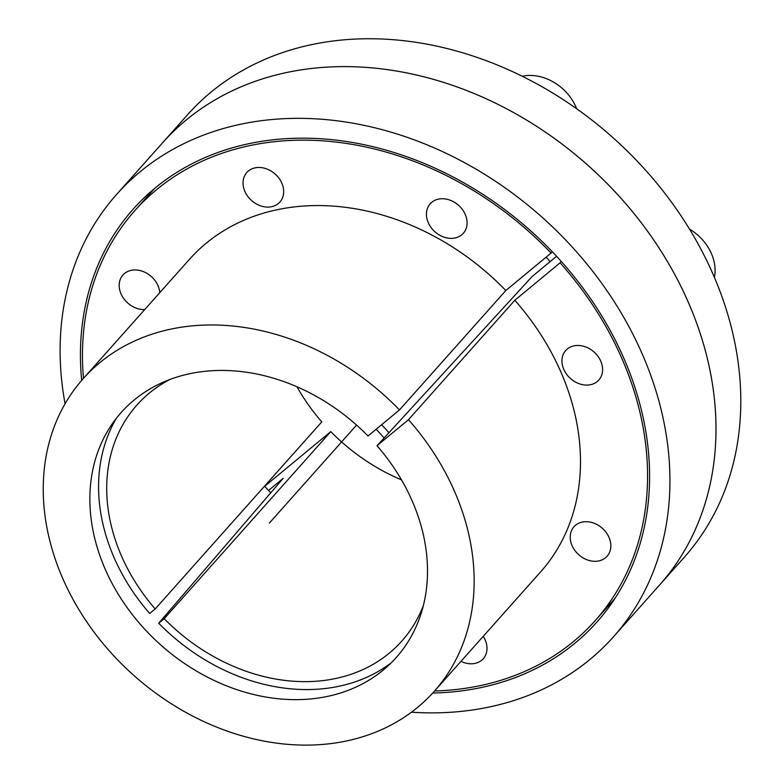 <?xml version="1.0" encoding="UTF-8"?>
<svg xmlns="http://www.w3.org/2000/svg" width="784" height="784" viewBox="0 0 784 784"><rect width="100%" height="100%" fill="white"/><g stroke="black" fill="none" stroke-linecap="round" stroke-linejoin="round"><path stroke-width="1.18" d="M81.673 380.407A310.454 248.156 -138.3 0 1 133.162 209.181A310.454 248.156 -138.3 0 1 622.78 355.897A310.454 248.156 41.7 0 1 596.879 622.084A310.454 248.156 41.7 0 1 432.748 693.017M687.264 299.88A332.622 265.884 41.7 0 1 659.511 585.08A332.622 265.884 -138.3 0 0 587.912 165.316A332.622 265.884 -138.3 0 0 162.68 142.688A332.622 265.884 -138.3 0 1 687.264 299.88M65.072 403.78A332.622 265.884 -138.3 0 1 116.6 194.432A332.622 265.884 -138.3 0 1 641.194 351.624A332.622 265.884 41.7 0 1 613.441 636.824A332.622 265.884 41.7 0 1 411.443 712.195M377.006 445.733A184.171 147.216 41.7 0 1 385.238 668.36A184.171 147.216 41.7 0 1 160.789 644.997A184.171 147.216 41.7 0 1 111.642 424.752A184.171 147.216 41.7 0 1 368.01 435.982L399.487 409.934A235.053 187.886 -138.3 0 0 83.143 378.731A235.053 187.886 -138.3 0 0 133.741 675.367A235.053 187.886 -138.3 0 0 434.238 691.361A235.053 187.886 -138.3 0 0 408.493 419.685L377.006 445.733L532.081 276.556L556.562 256.29M264.522 486.168A211.406 168.981 -138.3 0 0 270.754 492.813M83.143 378.731L189.473 259.318A235.053 187.886 41.7 0 1 505.817 290.521L399.487 409.934M505.817 290.521L551.083 253.056A308.23 246.382 -138.3 0 0 134.819 210.661A308.23 246.382 -138.3 0 0 83.486 378.349M552.269 251.733L551.083 253.056M434.581 690.978A308.23 246.382 -138.3 0 0 595.223 620.605A308.23 246.382 -138.3 0 0 560.09 262.807L514.823 300.262L408.493 419.685M514.823 300.262A235.053 187.886 41.7 0 1 540.568 571.948L434.238 691.361M428.338 222.823A22.177 17.728 -138.3 0 0 463.315 233.309A22.177 17.728 -138.3 0 0 465.167 214.287A22.177 17.728 -138.3 0 0 430.191 203.811A22.177 17.728 -138.3 0 0 428.338 222.823M244.941 191.541A22.177 17.728 -138.3 0 0 279.908 202.027A22.177 17.728 -138.3 0 0 281.76 183.015A22.177 17.728 -138.3 0 0 246.793 172.529A22.177 17.728 -138.3 0 0 244.941 191.541M159.779 292.667A22.177 17.728 -138.3 0 0 157.917 285.494A22.177 17.728 -138.3 0 0 122.941 275.017A22.177 17.728 -138.3 0 0 121.099 294.029A22.177 17.728 -138.3 0 0 144.726 309.562M460.982 661.324A22.177 17.728 -138.3 0 0 483.248 658.727A22.177 17.728 -138.3 0 0 485.1 639.715A22.177 17.728 -138.3 0 0 483.258 636.314M572.124 545.762A22.177 17.728 -138.3 0 0 607.09 556.248A22.177 17.728 -138.3 0 0 608.943 537.236A22.177 17.728 -138.3 0 0 573.976 526.75A22.177 17.728 -138.3 0 0 572.124 545.762M563.863 369.548A22.177 17.728 -138.3 0 0 598.839 380.024A22.177 17.728 -138.3 0 0 600.691 361.012A22.177 17.728 -138.3 0 0 565.715 350.536A22.177 17.728 -138.3 0 0 563.863 369.548M561.275 261.474L560.09 262.807M268.52 490.47L283.21 478.318L158.711 623.241A186.269 148.891 -138.3 0 0 391.069 662.97M388.942 432.719A186.269 148.891 -138.3 0 0 381.622 424.712M116.326 418.333A186.269 148.891 -138.3 0 0 149.705 613.49L155.193 608.952A177.4 141.806 41.7 0 1 136.837 405.132A177.4 141.806 41.7 0 1 169.716 379.574M546.154 257.132A214.199 171.216 41.7 0 1 550.103 261.64M264.669 486.325L330.779 431.612A177.4 141.806 -138.3 0 0 401.506 479.867M296.989 386.806A177.4 141.806 -138.3 0 0 321.783 421.87L155.193 608.952M116.6 194.432L187.484 114.827A332.622 265.884 41.7 0 1 612.716 137.445A332.622 265.884 41.7 0 1 684.324 557.218L613.441 636.824M158.711 623.241L164.199 618.694A177.4 141.806 41.7 0 0 401.81 641.077A177.4 141.806 41.7 0 0 423.399 605.464M376.134 429.26A177.4 141.806 41.7 0 1 384.091 438.001M330.779 431.612L164.199 618.694M689.499 229.085A44.355 35.447 -138.3 0 1 711.255 253.252A44.355 35.447 41.7 0 1 714.4 277.36M522.193 76.244A44.355 35.447 -138.3 0 1 575.73 106.536A44.355 35.447 41.7 0 1 576.652 108.76M356.593 425.095L269.324 523.104M154.507 188.542L134.819 210.661M614.911 598.496L595.223 620.605"/></g></svg>
